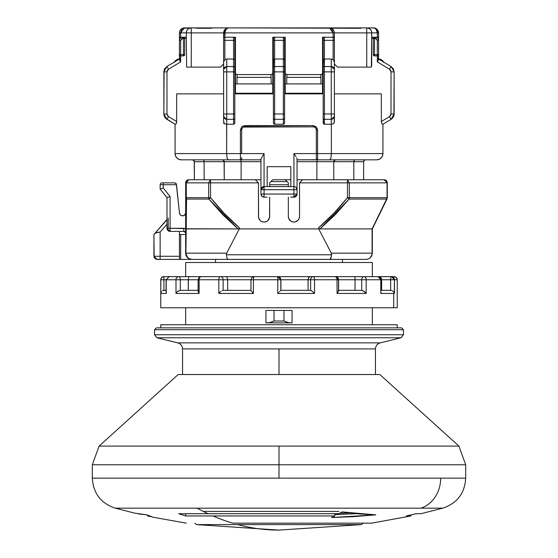 <?xml version="1.0" encoding="UTF-8"?>
<svg xmlns="http://www.w3.org/2000/svg" width="558" height="558" viewBox="0 0 558 558"><rect width="100%" height="100%" fill="white"/><g stroke="black" fill="none" stroke-linecap="round" stroke-linejoin="round"><path stroke-width="0.84" d="M372.346 324.742L372.346 307.758L372.346 324.742M372.346 276.642L372.346 262.511L185.654 262.511L185.654 276.642L185.654 262.511L372.346 262.511L372.346 276.642M185.654 307.758L185.654 324.742L185.654 307.758M342.473 262.511L342.473 259.4L342.473 262.511M215.528 259.4L215.528 262.511L215.528 259.4M267.177 186.588L267.177 166.675L290.823 166.675L290.823 186.588L290.823 166.675L267.177 166.675L267.177 186.588L264.067 186.588L264.067 189.699L293.933 189.699L293.933 194.058L297.044 194.058A3.111 3.111 0 0 1 293.933 197.169L293.933 189.699L264.067 189.699L264.067 194.058L297.044 194.058L293.933 197.169L290.823 197.169L293.933 197.169L293.933 194.058L264.067 194.058L264.067 197.169L266.619 197.169M267.177 197.169L264.067 197.169A3.111 3.111 0 0 1 260.956 194.058L264.067 194.058L264.067 197.169A3.111 3.111 0 0 1 260.956 194.058L264.067 194.058L264.067 189.699L260.956 189.699L264.067 186.588L293.933 186.588L264.067 186.588L264.067 189.699L260.956 189.699L260.956 194.058L261.862 196.256L260.956 194.058L260.956 189.699A3.111 3.111 0 0 1 264.067 186.588L261.862 187.502L260.956 189.699L260.956 158.995L260.956 189.699M397.24 327.853L397.24 324.742L160.76 324.742L160.76 327.853L160.76 324.742L397.24 324.742L397.24 327.853M403.462 334.744L403.462 329.715L154.538 329.715L154.538 334.744L403.462 334.744L154.538 334.744L156.91 337.764L177.8 342.87L380.2 342.87L401.09 337.764L156.91 337.764L401.09 337.764L380.2 342.87C377.25 343.812 375.667 345.827 375.457 348.917L279 348.917L279 374.523L279 348.917L182.543 348.917C182.333 345.827 180.75 343.812 177.8 342.87L380.2 342.87C377.25 343.812 375.667 345.827 375.457 348.917L182.543 348.917C182.333 345.827 180.75 343.812 177.8 342.87L156.91 337.764L154.538 334.744L154.538 329.715L403.462 329.715L403.462 334.744L401.09 337.764L403.462 334.744M401.593 327.853L156.407 327.853L154.538 329.715L156.407 327.853L401.593 327.853L403.462 329.715L401.593 327.853M274.02 321.003L274.02 310.429L283.98 310.429L283.98 321.003L274.02 321.003L274.02 310.429L265.929 310.429L265.929 322.873L270.121 322.663L273.978 321.024L268.851 322.873L289.149 322.873L284.022 321.024L287.879 322.663L292.071 322.873L292.071 310.429L283.98 310.429L283.98 321.003L274.02 321.003M274.02 310.429L292.071 310.429L292.071 322.873L265.929 322.873L265.929 310.429L274.02 310.429M137.177 508.164L197.12 508.164A622.303 311.155 90 0 0 208.057 513.709L338.964 513.709L342.117 511.909L375.806 514.853L331.598 517.524L334.758 515.955L334.758 513.709L334.758 515.955L185.709 515.955L178.672 513.709L208.057 513.709L178.672 513.709L185.709 515.955L185.709 513.709L185.709 515.955L213.037 515.955A622.303 311.155 90 0 0 232.644 523.153L371.705 523.153L232.644 523.153A622.303 311.155 -90 0 1 213.037 515.955L334.758 515.955L331.598 517.524L353.73 516.645L375.806 514.853L358.94 513.925L342.117 511.909L338.964 513.709L208.057 513.709A622.303 311.155 -90 0 1 197.12 508.164L442.752 508.164M115.248 508.164L442.766 508.164L420.885 513.709L416.052 513.709L420.885 513.709L416.052 513.709L406.433 515.955L410.925 515.955L371.705 523.153M196.416 524.597L237.708 524.597L196.416 524.597L194.972 523.153L196.416 524.597L279 530.1A622.303 311.155 -90 0 1 237.708 524.597L361.584 524.597L363.028 523.153L361.584 524.597L279 530.1A622.303 311.155 90 0 1 237.708 524.597L361.584 524.597M99.101 446.086L92.307 464.758L279 464.758L279 446.086L99.101 446.086L178.183 374.523L379.817 374.523L458.899 446.086L379.817 374.523L178.183 374.523L99.101 446.086L458.899 446.086L279 446.086L279 464.758L465.693 464.758L92.307 464.758L92.307 478.15L465.693 478.15L279 478.15L279 464.758L279 478.15L117.319 478.15M153.136 517.238L146.761 514.853L134.52 513.095M147.57 515.955L151.078 516.708L147.57 515.955L147.57 515.278M420.823 508.164A31.115 26.944 -90 0 0 440.68 478.15A31.115 26.944 90 0 1 420.823 508.164M416.052 513.709L406.433 515.955L410.925 515.955L410.925 514.929M356.311 513.681L334.758 514.657L356.311 513.681M186.295 523.153L153.08 517.224L146.761 514.853L138.475 513.925M339.689 513.304L349.231 512.893L339.689 513.304M203.384 511.442L338.964 511.442M338.19 279.753L335.518 276.642L310.199 276.642L308.832 277.368L308.072 279.753L280.814 279.753L277.8 276.642L280.911 279.753L280.814 290.425L280.814 279.753L253.409 279.753L253.409 293.445L218.813 293.445L218.813 279.753L199.115 279.753L199.115 293.445L175.993 293.445L175.993 279.753L166.235 279.753L166.235 293.445L160.76 293.445L164.296 293.445M381.63 279.746L378.094 276.642L354.93 276.642L355.034 279.753L338.539 279.753L338.608 290.585M380.814 277.368L381.386 278.358L380.096 276.817L378.61 276.642L381.63 279.753L390.642 279.753A3.111 0.753 -90 0 1 391.395 276.642A3.111 3.041 90 0 1 394.436 279.753L391.395 276.642L394.436 279.753L394.436 293.445L394.436 279.753L397.233 279.753A3.111 3.111 -90 0 0 394.122 276.642L379.412 276.642M161.485 291.45L160.76 293.445L160.76 307.758L393.704 307.758L393.704 293.445L380.772 293.445L380.772 279.753L366.174 279.753L366.174 293.445L337.046 293.445L337.046 279.753L314.552 279.753L314.552 293.445L277.765 293.445L277.8 276.642A3.111 3.02 90 0 1 280.814 279.753L277.765 279.753L277.8 276.642L254.078 276.642A3.111 0.677 90 0 0 253.409 279.753L227.629 279.753L227.629 290.334L227.629 279.753L250.967 279.753L251.881 277.556L254.078 276.642A3.111 0.677 90 0 0 253.409 279.753L250.967 279.753L250.967 290.418L223.095 290.334L250.967 290.418M177.228 293.445L199.115 293.445L199.115 279.753L188.269 279.753L198.111 279.753L199.018 277.556L201.222 276.642L220.396 276.642A3.111 2.72 90 0 1 223.116 279.753L218.813 279.753A3.111 1.583 -90 0 1 220.396 276.642L201.222 276.642A3.111 2.099 90 0 0 199.115 279.753L218.813 279.753A3.111 1.583 -90 0 1 220.396 276.642L257.105 276.642L220.396 276.642A3.111 2.72 90 0 1 223.116 279.753L218.813 279.753L218.813 293.445L253.409 293.445L253.409 279.753L277.765 279.753L277.765 293.445L314.552 293.445L314.552 279.753L308.072 279.753L308.072 290.334L308.135 279.021L308.832 277.368L310.199 276.642L277.591 276.642L280.911 279.753L280.911 290.334L280.911 279.753L310.625 279.753A3.111 2.992 -90 0 1 313.617 276.642A3.111 0.935 90 0 1 314.552 279.753L310.625 279.753L310.625 290.334L280.911 290.334L310.639 290.334L312.396 291.436L311.357 290.662M209.878 276.642L178.7 276.642A3.111 1.597 90 0 1 180.304 279.753L188.269 279.753L188.269 290.334L188.388 278.358M338.629 290.753L338.629 279.753L355.034 279.753L355.034 290.334L355.034 279.753L361.717 279.753A3.111 2.162 -90 0 1 363.879 276.642L277.591 276.642M394.311 293.013L394.415 279.753L390.642 279.753A3.111 0.753 -90 0 1 391.395 276.642A3.111 3.02 90 0 1 394.415 279.753L381.63 279.753L381.63 290.334L381.63 279.753L378.094 276.642L380.298 277.556L381.205 279.753L381.63 279.753L381.386 278.358M310.625 290.334L310.625 279.753A3.111 2.992 -90 0 1 313.617 276.642A3.111 0.935 90 0 1 314.552 279.753L337.046 279.753L337.046 293.445L338.539 291.206L337.046 293.445L366.174 293.445L366.174 279.753L361.717 279.753A3.111 2.162 -90 0 1 363.879 276.642A3.111 2.295 90 0 1 366.174 279.753L355.034 279.753L354.93 276.642L329.115 276.642M226.834 276.817L227.629 279.753L226.834 276.817M223.116 279.753L227.629 279.753L223.116 279.753L223.116 290.334L223.116 279.753M198.585 276.642L189.378 276.642L188.66 277.368L189.378 276.642L178.7 276.642A3.111 1.597 90 0 1 180.304 279.753L175.993 279.753A3.111 2.713 -90 0 1 178.7 276.642L163.878 276.642L163.933 279.753L166.089 279.753L169.2 276.642L166.235 279.753L160.767 279.753A3.111 3.111 90 0 1 163.878 276.642L163.933 279.753L160.767 279.753L160.767 293.243M390.642 279.753L390.642 290.334L390.642 279.753M163.933 290.334L163.933 279.753L163.933 290.334M163.892 290.334L166.089 290.334L162.49 290.662M166.235 293.445L166.235 279.753L180.304 279.753L180.304 290.334L180.304 279.753L188.269 279.753M180.269 290.334L198.111 290.334L180.269 290.334L177.639 291.436L178.895 290.662M198.236 290.662L199.115 293.445L198.132 291.436L198.236 290.662L198.983 290.334M338.211 290.334L361.744 290.334L338.211 290.334M361.717 279.753L361.717 290.334L361.717 279.753M397.233 293.25L397.233 279.753A3.111 3.111 -90 0 0 394.122 276.642L378.61 276.642M175.993 293.445L176.67 292.406L175.993 293.445L175.993 279.753A3.111 2.713 -90 0 1 178.7 276.642L166.605 276.642M378.094 276.642A3.111 3.02 90 0 1 381.114 279.753L378.094 276.642L363.879 276.642A3.111 2.295 90 0 1 366.174 279.753L380.772 279.753L378.094 276.642M381.205 290.334L390.684 290.334L381.205 290.334M393.788 292.029L392.093 290.648L390.684 290.334M166.096 292.406L166.089 279.753L169.2 276.642M176.67 292.406L177.632 291.443M201.222 276.642A3.111 2.099 90 0 0 199.115 279.753L198.111 279.753L198.111 291.171M220.94 291.436L219.817 292.406L220.94 291.436M218.813 293.445L219.817 292.406L218.813 293.445M253.409 293.445L251.051 290.662L253.409 293.445M223.095 290.334L222.119 290.662M277.8 276.642L254.078 276.642M280.311 290.934L279.558 291.681L280.311 290.934M278.686 292.538L277.765 293.445L278.686 292.538M314.552 293.445L312.396 291.436L314.552 293.445M338.539 291.206L338.539 279.753L337.046 279.753A3.111 1.528 -90 0 0 335.518 276.642A3.111 3.02 90 0 1 338.539 279.753L337.046 279.753A3.111 1.528 -90 0 0 335.518 276.642L338.629 279.753M362.993 290.662L366.174 293.445L364.255 291.436L361.744 290.334M381.114 292.566L380.772 293.445L380.772 279.753L380.772 293.445L394.436 293.445L393.99 292.343M160.906 307.758L397.094 307.758M394.276 276.649L396.32 277.556L397.233 279.753L394.436 279.753L394.436 293.445L393.704 293.445L393.704 307.758L397.24 307.758L397.24 293.445M286.777 77.374L286.777 83.909L286.777 77.374L321.003 77.374L286.777 77.374L287.021 74.57L286.777 77.374M321.003 83.909L320.759 74.57L321.003 83.909M236.997 77.374L236.997 83.909L236.997 77.374L271.223 77.374L236.997 77.374L237.241 74.57L236.997 77.374M271.223 83.909L270.979 74.57L271.223 83.909M347.913 198.069L347.453 197.692L349.329 197.692L349.329 182.857L299.534 182.857L299.534 216.455A5.601 5.601 0 0 1 293.933 222.056A5.601 5.601 0 0 0 297.888 220.424L295.029 221.951L292.845 221.951L290.823 221.114L288.758 218.603L288.333 216.455L288.333 197.169L288.333 216.455A5.601 5.601 0 0 0 293.933 222.056A5.601 5.601 0 0 1 288.333 216.455M269.667 216.455L269.667 197.169L269.556 217.55L268.028 220.417L266.208 221.631L264.067 222.056A5.601 5.601 0 0 0 269.667 216.462A5.601 5.601 0 0 1 264.067 222.056L261.918 221.631L260.105 220.417L258.57 217.55L258.466 182.857L208.671 182.857L208.671 197.692A3.111 1.883 -90 0 0 208.859 199.06A3.111 1.883 -90 0 1 208.671 197.692L210.547 197.692L208.859 199.06L186.539 199.06L185.884 198.432L186.539 199.06L186.205 228.906L238.036 228.906L222.719 214.697L208.859 199.06A3.111 1.883 -90 0 1 208.671 197.692A3.111 1.883 -90 0 0 208.859 199.06L238.036 228.906L185.912 228.773L185.716 254.064L185.912 253.172L226.688 253.172L185.912 253.172L186.539 199.06L185.654 197.692L185.884 198.432L185.654 197.692L186.288 197.692A3.111 2.476 90 0 0 186.539 199.06L208.859 199.06L210.547 197.692L215.528 203.677L210.547 197.692L210.547 182.857L210.547 197.692L224.211 213.372L239.305 227.664L238.95 228.613L238.036 228.906L238.95 228.613L239.305 227.664C229.08 218.931 219.496 208.936 210.547 197.692L186.288 197.692A3.111 2.476 90 0 0 186.539 199.06M166.988 219.789L154.747 233.544L156.951 232.449L160.139 232.072L166.988 224.176L166.988 219.789M157.028 259.4L153.917 256.282L160.139 256.282L160.139 232.072L155.675 232.86L153.917 234.506L154.154 257.475L155.835 259.163L160.139 259.4L160.139 256.282L153.917 256.282L153.917 234.506L166.988 219.427M160.139 259.4L179.432 259.4L179.432 256.282L160.139 256.282L160.139 259.4L179.432 259.4L179.432 256.282L160.139 256.282L160.139 232.072L166.988 224.176L167.219 229.471L168.907 231.158L170.099 231.396A3.111 3.111 90 0 1 166.988 228.285L170.099 228.285L170.099 231.396L183.784 231.396L183.784 228.285L170.099 228.285L170.099 231.396L166.988 228.285L166.988 197.637L160.139 189.078L160.139 184.719A1.869 1.869 0 0 1 162.008 182.857A1.869 1.869 0 0 0 160.139 184.719L163.25 184.719L163.25 182.857L162.008 182.857L163.25 182.857L163.25 184.719L160.139 184.719L160.139 189.078L166.988 197.637L166.988 228.285L170.099 228.285L170.099 196.542L166.988 197.637L170.099 196.542L163.25 187.983L162.057 188.402L163.25 187.983L163.25 184.719L176.516 184.719L175.889 183.331L174.64 182.857L163.25 182.857L174.64 182.857L176.3 183.875L179.432 212.724L176.516 184.719L163.25 184.719L163.25 187.983L160.139 189.078M168.23 217.99L168.23 228.285L168.23 217.99M372.346 228.906L372.284 254.064L372.088 253.172L372.284 254.064L370.177 257.894L368.287 259.01L366.125 259.4L368.287 259.01L370.177 257.894L372.284 254.064L372.346 228.906L386.966 199.06L372.116 228.906L387.28 197.692L372.088 228.906L372.284 254.064L372.088 253.172L331.312 253.172L331.368 256.652L329.897 259.4L366.125 259.4L231.193 259.4L329.897 259.4L330.971 258.131L331.605 254.769L226.395 254.769L226.688 253.172L239.305 228.906L239.305 227.664L239.305 228.906L318.695 228.906L331.312 253.172L372.088 253.172L372.088 228.906L319.964 228.906L319.05 228.613L318.695 227.664L318.695 228.906L331.312 253.172L331.605 254.769L226.395 254.769L227.029 258.131L226.395 254.769L226.688 253.172L239.305 228.906L318.695 228.906L318.695 227.664L319.05 228.613L319.964 228.906L372.116 228.906L387.147 198.404L372.116 228.906M367.143 259.317L366.125 259.4M370.177 257.894L368.287 259.01L370.177 257.894L371.572 256.178L372.284 254.064M179.432 234.506L180.673 234.506L180.673 259.4L191.875 259.4L189.713 259.01L187.823 257.894L189.713 259.01L191.875 259.4L228.103 259.4L227.029 258.131L228.103 259.4L179.432 259.4M168.23 259.4L169.548 259.4M179.432 231.396L179.432 256.282L179.432 231.396M185.716 254.064L186.428 256.178L187.823 257.894L185.654 253.172A6.222 6.222 0 0 0 190.78 259.303A6.222 6.222 0 0 1 189.497 258.926L186.7 256.631L185.772 254.385L185.912 253.172L185.772 254.371A6.222 6.222 0 0 1 185.654 253.179M326.807 259.379L231.193 259.379L326.807 259.4M231.193 259.4L230.475 259.4L231.193 259.379M387.28 197.692L386.966 199.06L349.141 199.06L335.274 214.691L319.964 228.906L349.141 199.06L348.359 198.432L349.141 199.06L386.764 199.06L387.28 197.685L387.28 182.857L387.057 197.685L349.329 197.692A3.111 1.883 90 0 1 349.141 199.06L347.453 197.692L349.141 199.06A3.111 1.883 90 0 0 349.329 197.692L356.646 197.692M387.057 197.699A3.111 2.888 -90 0 1 386.764 199.053A3.111 2.888 -90 0 0 387.057 197.699M215.528 228.906L186.532 228.906M175.889 183.331L176.3 183.875L175.889 183.331M174.64 182.857L175.31 182.975L174.64 182.857M230.475 259.4L228.103 259.4L230.475 259.4M179.523 234.506L185.654 234.506L180.673 234.506L180.673 259.4L179.523 259.4M159.532 259.4L157.265 259.4M170.099 231.396L183.784 231.396A1.869 1.869 0 0 1 185.654 233.258A1.869 1.869 0 0 0 183.784 231.396L185.514 232.546L185.11 231.94M160.376 188.995L162.057 188.402M270.909 181.608L269.667 182.857L269.667 184.719L288.333 184.719L288.333 182.857L287.091 181.608L270.909 181.608L269.667 182.857L269.667 186.588L269.667 184.719L288.333 184.719L288.333 182.857L285.222 179.746L272.778 179.746L270.909 181.608L287.091 181.608L285.368 179.885M380.514 197.692L387.28 197.685L387.28 182.857L347.453 182.857L347.453 197.692C338.497 208.936 328.906 218.931 318.695 227.664L333.789 213.365L347.453 197.692L387.057 197.685L387.057 182.857L384.169 179.746L387.28 182.857L384.169 179.746L347.453 179.746L349.329 182.857L349.329 197.692M356.743 197.692L360.803 197.692M360.58 199.06L351.219 199.06M188.513 258.41L191.875 259.4A6.222 6.222 0 0 1 191.478 259.386A6.222 6.222 0 0 0 191.875 259.4L189.497 258.926A6.222 6.222 0 0 1 186.707 256.631M190.592 259.261L188.297 258.263M185.654 213.672L186.288 182.857L185.654 182.857L185.654 253.172L185.912 228.773M186.679 256.596L186.7 256.631A6.222 6.222 0 0 1 185.772 254.392M185.779 254.413L186.114 255.515M186.728 256.666L187.823 257.894M186.7 256.631L187.474 257.573M188.423 258.347L189.497 258.926M183.735 215.597L185.416 213.916L185.654 212.724A3.111 3.111 0 0 1 182.543 215.834A3.111 3.111 0 0 1 179.432 212.724L180.346 214.928L181.35 215.597L183.359 215.73M183.784 231.396L183.784 228.285L185.654 228.647L170.099 228.285L170.099 196.542L163.25 187.983M288.333 186.588L288.333 184.719L288.333 186.588M347.453 197.692L347.453 179.746L302.645 179.746L299.534 182.857L347.453 182.857L347.453 179.746L349.329 182.857L387.057 182.857L384.169 179.746A3.111 3.111 0 0 1 387.28 182.857M272.778 179.746L285.222 179.746L286.135 180.653M271.627 180.897L272.632 179.885M293.933 189.699L293.933 186.588A3.111 3.111 0 0 1 297.044 189.699L293.933 189.699L293.933 186.588A3.111 3.111 0 0 1 297.044 189.699L293.933 189.699M185.654 197.692L185.654 182.857L188.764 179.746L186.288 182.857L185.654 182.857A3.111 3.111 0 0 1 188.764 179.746L186.288 182.857L186.288 197.692L208.671 197.692L208.671 182.857L186.288 182.857L208.671 182.857L210.547 179.746L210.547 182.857L208.671 182.857L210.547 179.746L188.764 179.746L210.547 179.746L210.547 182.857L258.466 182.857L255.355 179.746L210.547 179.746L255.355 179.746L258.466 182.857L258.466 216.455A5.601 5.601 0 0 0 264.067 222.056M300.49 181.901L299.534 182.857L299.534 216.455L299.109 218.603L297.895 220.417M297.044 194.058L297.044 189.699L297.044 194.058M271.865 180.653L272.541 179.976M269.667 182.857L270.972 181.545M287.021 181.538L288.333 182.857M300.727 181.664L302.645 179.746L302.024 179.746L302.024 180.367L302.024 179.746L384.169 179.746M257.949 182.34L257.517 181.901M255.976 180.367L255.976 179.746L255.355 179.746L255.976 179.746L255.976 180.367M263.557 186.63L264.067 186.588L264.067 153.603L260.956 158.995L264.067 153.603L241.663 153.603L241.663 129.958A3.111 3.111 0 0 1 244.774 126.847L313.226 126.847A3.111 3.111 0 0 1 316.337 129.958L316.337 153.603L293.933 153.603L293.933 186.588L293.933 153.603L294.987 155.096L293.933 153.603L316.337 153.603L316.337 158.584L316.77 159.525L316.337 158.584A1.242 1.242 0 0 0 317.586 159.825A1.242 1.242 0 0 1 316.337 158.584L316.337 157.593M293.933 197.169L296.138 196.256L296.807 195.244L295.126 196.932L290.823 197.169M262.874 196.932L264.067 197.169L261.862 196.256M297.044 179.746L302.024 179.746L297.044 179.746M297.044 189.699L297.044 158.995L297.044 189.699L296.138 187.502M285.222 179.746L290.823 179.746L285.222 179.746M260.956 179.746L255.976 179.746L260.956 179.746M259.407 219.573L260.105 220.417M323.954 37.33L324.428 37.233L324.428 59.015L331.271 59.015L331.271 66.535L334.388 69.206L334.388 38.481A1.242 1.242 0 0 0 333.14 37.233L333.14 40.343L334.388 40.343L333.14 40.343L333.14 59.741L334.388 61.896L333.14 59.741L331.271 59.015L333.14 59.741L333.14 37.233L334.291 38L333.14 37.233A1.242 1.242 0 0 1 334.388 38.481L334.291 38M373.281 38.481L373.372 38L373.281 38.481A1.242 1.242 0 0 1 374.523 37.233L374.523 38.481L375.457 38.481L375.457 37.233L375.457 38.481L377.327 40.343L378.568 40.343L377.327 40.343L377.327 54.656L378.568 54.656L378.568 40.343A3.111 3.111 0 0 0 375.457 37.233L374.048 37.33L373.281 38.481L371.726 38.481L373.281 38.481L374.523 37.233L374.523 54.656L377.327 54.656L377.327 40.343L376.148 38.614L373.281 38.481L373.281 54.656L374.523 54.656L374.523 55.905A1.242 1.242 0 0 1 373.281 54.656L374.523 54.656L374.523 55.905L377.327 55.905L377.327 54.656L378.568 54.656L377.327 55.905L377.327 54.656L374.523 54.656L374.523 38.481L373.281 38.481L373.281 54.656L373.644 55.542L374.523 55.905A1.242 1.242 0 0 1 373.281 54.656M165.349 118.01A6.222 6.222 0 0 0 166.898 119.321L175.072 124.232L176.189 123.792L176.544 122.788L176.656 121.553L168.495 116.657L166.988 113.985L166.988 71.87L168.495 69.206L180.673 61.896L180.673 55.905A1.242 1.242 0 0 1 179.432 54.656L180.673 54.656L180.673 55.905L183.477 55.905L183.477 54.656L180.673 54.656L180.673 55.905A1.242 1.242 0 0 1 179.432 54.656L180.673 54.656L180.673 40.343L182.543 38.481L183.477 38.481L183.477 54.656L180.673 54.656L180.673 40.343L181.224 39.025L182.543 38.481L183.477 38.481L183.477 54.656L184.719 54.656L183.477 55.905L183.477 54.656L184.719 54.656L184.719 38.481L183.477 38.481L183.477 37.233A1.242 1.242 0 0 1 184.719 38.481L183.477 38.481L183.477 37.233A1.242 1.242 0 0 1 184.719 38.481L186.274 38.481L184.719 38.481L184.628 38M224.044 123.116L223.27 123.116M374.523 55.905L377.801 55.807L378.568 54.656A1.242 1.242 0 0 1 377.327 55.905L377.327 61.896L389.505 69.206L391.012 71.87L391.012 113.985L389.505 116.657L381.344 121.553L381.818 123.799L382.928 124.232L382.928 153.603L331.361 153.603L382.928 153.603A6.222 6.222 0 0 1 381.072 158.033L379.056 159.365L376.699 159.825A6.222 6.222 0 0 0 381.072 158.04A6.222 6.222 0 0 1 376.699 159.825L379.056 159.365L381.072 158.033A6.222 6.222 0 0 0 382.928 153.603L382.439 156.017L381.072 158.033L382.439 156.017L382.928 153.603L382.928 124.232L391.102 119.321A6.222 6.222 0 0 0 392.651 118.01M393.669 69.534L391.102 66.535L378.568 59.015L391.102 66.535L394.122 71.619M316.881 161.694L316.881 179.746L316.881 161.694L317.279 159.825L316.881 161.694L297.044 161.694L353.821 161.694L353.821 179.746L353.821 161.694L316.881 161.694M334.326 160.355L335.63 159.825L334.347 160.341L333.921 160.948L335.63 159.825L334.347 160.341L333.761 161.694L333.761 179.746L333.761 161.694L334.919 159.972L333.907 160.983M363.635 161.694L363.635 179.746L363.635 161.694L353.821 161.694L353.905 160.948L353.821 161.694L363.635 161.694L364.186 160.369L363.635 161.694L364.186 160.369L365.497 159.825M295.949 156.54L294.987 155.096L295.949 156.54M297.044 158.995L296.71 157.886L297.044 158.995M194.365 161.694L194.365 179.746L194.219 160.976L194.365 161.694L224.239 161.694L224.239 179.746L224.093 160.983L224.239 161.694L194.365 161.694L194.212 160.955M204.179 179.746L204.095 160.948L204.179 179.746M224.239 161.694L260.956 161.694L241.119 161.694L240.721 159.825L241.119 161.694L241.119 179.746L241.119 161.694L224.239 161.694L224.079 160.948M175.072 153.61A6.222 6.222 0 0 0 181.301 159.825A6.222 6.222 0 0 1 175.072 153.603L175.561 156.017L175.072 153.603L226.639 153.603L175.072 153.603L175.072 124.232L175.072 153.603M165.126 68.132L163.871 71.87L166.675 66.674M166.898 66.535L168.495 69.206L166.898 66.535L179.432 59.015L166.898 66.535L164.68 68.808L164.08 70.287L163.871 113.985A6.222 6.222 0 0 0 164.003 115.262M223.612 39.66L223.612 38.481A1.242 1.242 0 0 1 224.86 37.233A1.242 1.242 0 0 0 223.612 38.481L223.612 69.206L226.729 66.535L226.729 71.87L233.572 71.87L233.572 113.985L223.612 113.985L223.849 117.675L225.537 119.119L226.729 119.321L226.729 71.87L223.612 71.87L223.612 113.985L226.729 113.985L226.729 66.535L224.525 67.316L223.612 69.206L223.612 71.87L233.572 71.87L233.572 40.343L223.612 40.343L223.612 61.896L224.86 59.741L224.86 37.233L235.441 37.233L235.441 93.242L235.441 83.909L272.778 83.909L272.778 93.242L272.778 37.233L285.222 37.233L285.222 93.242L285.222 83.909L322.559 83.909L322.559 73.328L321.317 74.57L286.47 74.57L285.222 73.328L285.222 83.909L322.559 83.909L322.559 93.242L322.559 37.233L334.388 37.233L334.388 40.343L334.388 38.614M223.709 38L224.86 37.233L235.441 37.233L235.441 83.909L272.778 83.909L272.778 37.233L285.222 37.233L285.222 73.328L286.47 74.57L321.317 74.57L322.559 73.328L322.559 37.233L333.14 37.233L333.14 32.88L333.14 37.233L334.388 37.233L334.388 32.88L223.612 32.88L223.612 37.233L224.86 37.233L224.86 59.741L226.729 59.015L224.86 59.741M273.762 123.806L274.641 124.232L283.359 124.232L283.359 119.321L274.641 119.321L274.641 124.232L273.762 123.806L273.399 122.781L274.18 124.127L274.641 124.232L274.641 119.321A1.242 1.067 180 0 1 273.399 118.254L273.399 122.781L273.399 118.254A1.242 1.067 0 0 0 274.641 119.321L274.641 113.985L273.399 113.985L273.399 118.254L273.399 113.985L274.641 113.985L274.641 71.87L273.399 71.87L273.399 113.985L273.399 71.87L274.641 71.87L274.641 66.535A1.242 1.067 180 0 0 273.399 67.602L273.399 71.87L273.399 67.602A1.242 1.067 0 0 1 274.641 66.535L274.641 59.015L273.497 59.448L273.399 67.602L273.769 59.218M283.82 124.127L284.601 122.781L284.601 118.254A1.242 1.067 180 0 1 283.359 119.321L283.359 113.985L274.641 113.985L274.641 119.321L283.359 119.321L283.359 124.232L284.238 123.806L284.601 122.781L284.601 113.985L274.641 113.985L274.641 71.87L283.359 71.87L283.359 119.321A1.242 1.067 0 0 0 284.601 118.254L284.601 71.87L283.359 71.87L283.359 66.535L274.641 66.535L274.641 71.87L283.359 71.87L283.359 113.985L284.601 113.985L284.601 67.602A1.242 1.067 180 0 0 283.359 66.535L283.359 59.015L274.641 59.015L274.641 40.343L273.399 40.343L273.399 59.72L273.399 40.343L274.641 40.343L274.641 37.233A1.242 1.242 0 0 0 273.399 38.481L273.399 40.343M393.997 115.262A6.222 6.222 0 0 0 394.129 113.985L391.102 119.321L393.32 117.054L394.129 113.985L394.129 71.87L393.32 68.808L391.102 66.535L389.505 69.206L391.102 66.535M392.358 118.331L393.92 115.576L393.32 117.054L391.102 119.321L382.928 124.232L381.818 123.799L381.344 121.553L389.505 116.657L391.102 119.321L389.505 116.657L390.614 115.52L391.012 113.985L394.129 113.985L391.012 113.985L391.012 71.87L394.129 71.87L391.012 71.87L390.614 70.343L389.505 69.206L377.327 61.896L378.171 60.773L377.327 61.896L377.327 55.905L377.801 55.807M183.952 37.33L182.543 37.233L182.543 38.481L182.543 37.233A3.111 3.111 0 0 0 179.432 40.343L180.673 40.343L179.432 40.343L179.432 54.656L180.199 55.807M166.898 119.321L163.871 113.985L164.68 117.054L165.642 118.331L175.072 124.232L176.189 123.792L176.656 121.553L168.495 116.657L166.898 119.321L168.495 116.657L167.386 115.52L166.988 113.985L163.871 113.985L166.988 113.985L166.988 71.87L163.871 71.87L163.871 113.985L164.68 117.054L166.898 119.321M378.171 60.773L378.477 55.137M378.568 59.741L378.568 40.343A3.111 3.111 0 0 0 375.457 37.233L374.048 37.33M393.92 115.576L394.129 71.87M354.762 159.825L353.905 160.948M363.781 160.976L364.186 160.369M334.919 159.972L334.312 160.376L334.919 159.972M317.16 159.755L297.044 159.825L317.586 159.825L317.586 153.603L316.337 153.603L316.337 158.584M241.9 128.765L242.57 127.761M243.581 127.084L313.226 126.847A3.111 3.111 0 0 1 316.337 129.958L316.337 153.603L317.586 153.603L317.586 159.825L376.699 159.825L317.586 159.825M314.419 127.084L315.43 127.761M316.1 128.765L316.337 129.958L317.586 129.958L316.337 129.958M264.067 186.588L264.067 153.603L240.414 153.603L240.414 159.825L260.956 159.825L240.414 159.825A1.242 1.242 0 0 0 241.663 158.584L241.23 159.525L241.663 158.584A1.242 1.242 0 0 1 240.414 159.825L181.301 159.825L178.944 159.365L176.928 158.033L175.561 156.017L176.928 158.033L178.944 159.365L181.301 159.825L228.138 159.825L227.078 158.033L226.639 153.603L227.078 158.033L228.138 159.825L240.414 159.825L240.414 153.603L241.663 153.603L241.663 129.958A3.111 3.111 0 0 1 244.774 126.847L244.774 125.599L244.774 126.847M223.081 159.972L222.37 159.825L224.093 160.983M241 160.369L240.721 159.825L241 160.369M203.579 159.958L204.095 160.948L203.579 159.958M193.814 160.369L194.219 160.976L192.503 159.825M222.37 159.825L223.054 159.958M240.84 159.755L241.23 159.525M184.719 54.656A1.242 1.242 0 0 1 183.477 55.905L184.356 55.542L184.719 54.656L184.719 38.481M163.871 71.87L166.988 71.87L167.386 70.343L168.495 69.206L180.673 61.896L179.829 60.773L180.673 61.896L180.673 55.905L183.477 55.905M179.523 55.137L179.829 60.773M226.729 66.535L226.729 59.015L226.729 66.535L233.572 66.535L226.729 66.535M234.451 59.225L234.813 59.72L234.813 40.343L233.572 40.343L233.572 59.015L226.729 59.015L233.572 59.015L233.572 113.985L226.729 113.985L226.729 119.321L233.572 119.321L233.572 113.985L233.572 124.232L234.723 123.339L234.813 118.254A1.242 1.067 180 0 1 233.572 119.321A1.242 1.067 0 0 0 234.813 118.254L234.813 113.985L233.572 113.985L234.813 113.985L234.813 71.87L233.572 71.87L234.813 71.87L234.813 67.602A1.242 1.067 180 0 0 233.572 66.535A1.242 1.067 0 0 1 234.813 67.602L234.813 59.72L233.579 59.015M234.813 93.242L273.399 93.242L234.813 93.242M377.327 40.343L377.194 39.66M223.612 40.343L223.612 37.233L223.612 40.343L234.813 40.343L234.813 38.481A1.242 1.242 0 0 0 233.572 37.233L233.572 40.343L233.572 37.233A1.242 1.242 0 0 1 234.813 38.481M179.432 59.741L179.432 40.343A3.111 3.111 0 0 1 182.543 37.233L183.477 37.233M182.543 38.481L181.852 38.614M164.08 115.576L165.642 118.331M331.271 71.87L334.388 71.87L334.151 68.181L332.463 66.737L331.271 66.535L331.271 113.985L334.388 113.985L334.388 71.87L331.271 71.87L331.271 59.015L324.428 59.015L324.428 66.535L331.271 66.535L324.428 66.535L324.428 71.87L331.271 71.87L331.271 119.321L332.463 119.119L334.151 117.675L334.388 113.985L324.428 113.985L324.428 71.87L331.271 71.87M334.388 116.657L331.271 119.321L331.271 124.232L333.51 123.792L334.388 121.553L334.388 116.657L334.179 122.788L333.51 123.792L331.361 124.232L331.361 153.603L330.922 158.033L329.862 159.825L330.922 158.033L331.361 153.603L317.586 153.603L317.586 129.958L313.226 125.599L313.226 126.847L313.226 125.599L244.774 125.599L240.414 129.958L241.663 129.958L240.414 129.958L240.414 153.603L226.639 153.603L226.729 119.321L223.612 116.657L223.612 121.553L224.49 123.792L226.639 124.232L224.49 123.792L223.612 121.553L223.612 69.701M334.388 116.162L334.388 32.88C334.089 29.853 332.429 28.193 329.408 27.9L333.14 32.88L366.745 32.88L366.745 67.106L371.363 67.106L371.726 65.237L371.649 32.022M334.388 93.863L381.344 93.863L334.388 93.863M381.344 121.553L381.344 93.863L381.344 121.553M241.663 158.584L241.663 157.593M176.656 93.863L176.656 121.553L176.656 93.863L223.612 93.863L176.656 93.863M223.612 61.896L223.612 69.206M234.813 67.106L235.441 67.727L234.813 67.106M272.778 67.727L273.399 67.106L272.778 67.727M274.166 37.33L274.641 37.233L274.641 66.535L283.359 66.535L283.359 71.87L284.601 71.87L284.601 59.72L283.359 59.015L283.359 40.343L274.641 40.343L283.359 40.343L283.359 37.233L283.359 66.535A1.242 1.067 0 0 1 284.601 67.602L284.601 40.343L283.359 40.343L284.601 40.343L284.601 38.481A1.242 1.242 0 0 0 283.359 37.233A1.242 1.242 0 0 1 284.601 38.481M273.399 39.66L273.399 38.481A1.242 1.242 0 0 1 274.641 37.233M323.187 39.66L323.187 38.481L323.187 40.343L333.14 40.343L324.428 40.343L324.428 37.233A1.242 1.242 0 0 0 323.187 38.481A1.242 1.242 0 0 1 324.428 37.233M331.271 113.985L324.428 113.985L324.428 119.321L331.271 119.321L331.271 113.985M323.187 40.343L323.187 122.781L323.549 123.806L324.428 124.232L331.271 124.232L331.271 119.321L324.428 119.321L324.428 124.232L324.428 40.343L323.187 40.343L323.187 59.72L323.549 59.225L323.187 67.602A1.242 1.067 0 0 1 324.428 66.535A1.242 1.067 180 0 0 323.187 67.602L323.187 71.87L324.428 71.87L323.187 71.87L323.187 113.985L324.428 113.985L323.187 113.985L323.187 118.254A1.242 1.067 0 0 0 324.428 119.321A1.242 1.067 180 0 1 323.187 118.254L323.549 123.806L324.428 124.232L331.361 124.232L331.361 153.603L317.586 153.603L317.586 129.958L316.309 126.875L313.226 125.599L243.169 125.906L241.691 126.875L240.414 129.958L240.414 153.603L226.639 153.603L226.639 124.232L233.572 124.232L233.572 119.321L226.729 119.321L226.729 124.232L233.572 124.232L234.451 123.806L234.813 122.781L234.813 38.614M234.813 93.863L273.399 93.863L234.813 93.863M274.641 59.015L283.359 59.015M284.601 93.863L323.187 93.863L284.601 93.863M324.428 59.015L323.549 59.225M274.641 124.232L283.359 124.232L284.238 123.806M284.238 59.225L284.601 59.72L284.601 38.614M284.601 93.242L323.187 93.242L284.601 93.242M322.559 67.727L323.187 67.106L322.559 67.727M284.601 67.106L285.222 67.727L284.601 67.106M186.658 30.976L187.083 30.16M186.351 32.022L186.274 32.88A4.98 4.98 0 0 1 191.255 27.9L189.35 28.277M188.451 28.765L187.732 29.358M226.45 28.388L228.592 27.9L211.789 27.9L211.789 28.263L196.855 28.263L196.855 27.9L211.789 27.9L211.789 28.263L191.255 27.9L191.255 32.88L186.274 32.88C186.595 29.874 188.255 28.214 191.255 27.9L182.982 28.277L181.769 29.358L180.673 32.88L186.274 32.88L186.637 67.106L191.255 67.106L191.255 32.88L186.274 32.88L186.637 67.106L220.501 67.106L223.612 63.996L220.501 67.106L191.255 67.106L191.255 32.88L224.86 32.88L224.86 37.233L225.146 30.976L226.52 28.737L228.592 27.9L227.287 28.074L223.619 32.671M368.65 28.277L366.745 27.9A4.98 4.98 -90 0 1 371.726 32.88L377.327 32.88L376.231 29.358L374.32 27.998L366.745 27.9C369.745 28.214 371.405 29.874 371.726 32.88L371.726 37.233L374.523 37.233L371.726 37.233M370.268 29.365L369.549 28.765M371.342 30.976L370.917 30.16M285.222 63.996L284.601 63.996L285.222 63.996M323.187 63.996L322.559 63.996L323.187 63.996M235.441 63.996L234.813 63.996L235.441 63.996M273.399 63.996L272.778 63.996L273.399 63.996M235.441 73.328L236.683 74.57L271.53 74.57L272.778 73.328L271.53 74.57L236.683 74.57L235.441 73.328M377.11 29.358A4.98 4.98 0 0 0 375.492 28.277L377.11 29.358L378.191 30.976L378.568 32.88L375.492 28.277L373.588 27.9L375.667 28.737L377.041 30.976L377.327 32.88L378.568 32.88L378.568 37.233L377.327 37.233L378.568 37.233L378.568 32.88L377.327 32.88L377.327 37.233L375.457 37.233L377.327 37.233L377.327 32.88L366.745 32.88L366.745 67.106L337.499 67.106L334.388 63.996L337.499 67.106L371.363 67.106L371.726 32.88L366.745 32.88L366.745 27.9L361.145 27.9L361.145 28.263L228.592 27.9L226.688 28.277L225.153 29.281M186.274 32.88L180.673 32.88L180.673 37.233L186.274 37.233L180.673 37.233L180.673 32.88L179.432 32.88L179.432 37.233L180.673 37.233L179.432 37.233L179.432 32.88L180.673 32.88L184.412 27.9C181.385 28.193 179.725 29.853 179.432 32.88L179.809 30.976L180.89 29.358A4.98 4.98 0 0 0 179.432 32.88A4.98 4.98 0 0 1 180.89 29.358L182.508 28.277L184.412 27.9A4.98 4.98 0 0 0 180.89 29.358A4.98 4.98 0 0 1 184.398 27.9M378.568 37.233L378.568 40.343L378.568 37.233M383.744 62.475L381.679 59.957L378.568 59.015A5.601 5.601 0 0 1 383.513 61.98M179.432 40.343L179.432 37.233L179.432 40.343M174.487 61.98A5.601 5.601 0 0 1 179.432 59.015L176.321 59.957L174.256 62.475M224.86 37.233L223.612 37.233L224.128 30.676M373.588 27.9L375.492 28.277A4.98 4.98 0 0 0 373.595 27.9L366.745 27.9L366.745 32.88L334.388 32.88L334.005 30.976L334.388 32.88M184.412 27.9L191.255 27.9L191.255 32.88L223.612 32.88L223.995 30.976L225.076 29.358L223.925 31.143M228.585 27.9L227.162 28.277L225.955 29.358L224.86 32.88L333.14 32.88L332.045 29.358L330.838 28.277L329.408 27.9L331.312 28.277L332.924 29.358L334.005 30.976L332.924 29.358L331.312 28.277L329.408 27.9L331.389 28.312M224.881 29.56L226.688 28.277L228.592 27.9L361.145 27.9L361.145 28.263L346.211 28.263L346.211 27.9L366.745 27.9M180.673 32.88L185.033 32.88M372.967 27.9L372.346 27.9M191.255 27.9L228.592 27.9M375.457 348.917L375.457 374.523M182.543 374.523L182.543 348.917M458.899 446.086L465.693 464.758L465.693 478.15C464.779 493.293 457.142 503.302 442.766 508.164M134.659 513.13L115.234 508.164C100.858 503.302 93.221 493.293 92.307 478.15M160.767 293.41L160.857 279.028L161.681 277.556L163.878 276.642M228.403 27.907L227.287 28.074M373.748 27.9L375.492 28.277"/></g></svg>
